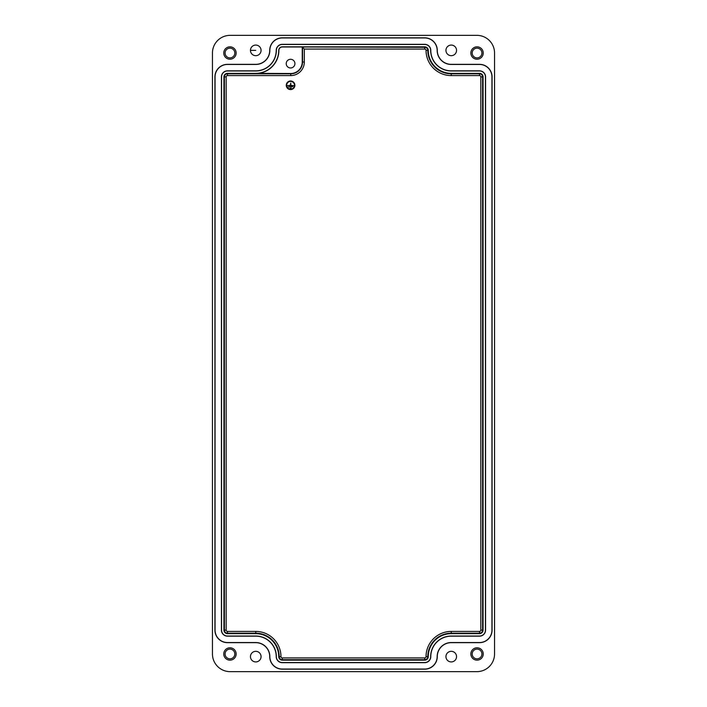 <?xml version="1.0" encoding="UTF-8"?>
<svg xmlns="http://www.w3.org/2000/svg" width="707" height="707" viewBox="0 0 707 707"><rect width="100%" height="100%" fill="white"/><g stroke="black" fill="none" stroke-linecap="round" stroke-linejoin="round"><path stroke-width="1.06" d="M470.862 653.975A6.186 6.186 0 0 1 477.048 647.789A6.186 6.186 0 0 1 483.234 653.975A6.186 6.186 0 0 1 477.048 660.161A6.186 6.186 0 0 1 470.862 653.975M472.188 653.975A4.861 4.861 0 0 1 477.048 649.114A4.861 4.861 0 0 1 481.909 653.975A4.861 4.861 0 0 1 477.048 658.836A4.861 4.861 0 0 1 472.188 653.975M223.766 53.025A6.186 6.186 0 0 1 229.952 46.839A6.186 6.186 0 0 1 236.138 53.025A6.186 6.186 0 0 1 229.952 59.211A6.186 6.186 0 0 1 223.766 53.025M225.091 53.025A4.861 4.861 0 0 1 229.952 48.164A4.861 4.861 0 0 1 234.812 53.025A4.861 4.861 0 0 1 229.952 57.886A4.861 4.861 0 0 1 225.091 53.025M223.766 653.975A6.186 6.186 0 0 1 229.952 647.789A6.186 6.186 0 0 1 236.138 653.975A6.186 6.186 0 0 1 229.952 660.161A6.186 6.186 0 0 1 223.766 653.975M225.091 653.975A4.861 4.861 0 0 1 229.952 649.114A4.861 4.861 0 0 1 234.812 653.975A4.861 4.861 0 0 1 229.952 658.836A4.861 4.861 0 0 1 225.091 653.975M470.862 53.025A6.186 6.186 0 0 1 477.048 46.839A6.186 6.186 0 0 1 483.234 53.025A6.186 6.186 0 0 1 477.048 59.211A6.186 6.186 0 0 1 470.862 53.025M472.188 53.025A4.861 4.861 0 0 1 477.048 48.164A4.861 4.861 0 0 1 481.909 53.025A4.861 4.861 0 0 1 477.048 57.886A4.861 4.861 0 0 1 472.188 53.025M445.94 50.374A5.303 5.303 0 0 1 451.243 45.071A5.303 5.303 0 0 1 456.545 50.374A5.303 5.303 0 0 1 451.243 55.676A5.303 5.303 0 0 1 445.94 50.374M445.94 656.626A5.303 5.303 0 0 1 451.243 651.324A5.303 5.303 0 0 1 456.545 656.626A5.303 5.303 0 0 1 451.243 661.929A5.303 5.303 0 0 1 445.94 656.626M250.455 656.626A5.303 5.303 0 0 1 255.757 651.324A5.303 5.303 0 0 1 261.06 656.626A5.303 5.303 0 0 1 255.757 661.929A5.303 5.303 0 0 1 250.455 656.626M250.455 50.374A5.303 5.303 0 0 1 255.757 45.071A5.303 5.303 0 0 1 261.06 50.374A5.303 5.303 0 0 1 255.757 55.676A5.303 5.303 0 0 1 250.455 50.374L255.757 50.374M286.229 63.63A4.348 4.348 0 0 1 290.577 59.282A4.348 4.348 0 0 1 294.925 63.63A4.348 4.348 0 0 1 290.577 67.978A4.348 4.348 0 0 1 286.229 63.63M290.577 80.978A4.304 4.304 0 0 0 286.273 85.282A4.304 4.304 0 0 0 290.577 89.586A4.304 4.304 0 0 0 294.881 85.282A4.304 4.304 0 0 0 290.577 80.978M290.577 89.17A3.889 3.889 0 0 1 286.688 85.282A3.889 3.889 0 0 1 290.577 81.393A3.889 3.889 0 0 1 294.466 85.282A3.889 3.889 0 0 1 290.577 89.17M292.786 86.608L288.368 87.049L292.786 86.608M289.914 88.348L291.24 87.933L289.914 88.348M290.789 83.073L290.365 85.282L287.484 85.724L293.67 85.724L290.789 85.282L290.789 83.073M304.319 49.066L302.552 47.298L302.552 62.013A11.798 11.798 0 0 1 290.754 73.811L227.477 73.811A3.075 3.075 0 0 0 224.402 76.886L224.402 630.114A3.075 3.075 0 0 0 227.477 633.189L255.757 633.189A23.437 23.437 0 0 1 279.194 656.626L280.962 656.626A25.205 25.205 0 0 0 255.757 631.422L227.477 631.422A1.308 1.308 0 0 1 226.169 630.114L226.169 76.886A1.308 1.308 0 0 1 227.477 75.578L290.754 75.578A13.566 13.566 0 0 0 304.319 62.013L304.319 49.066L424.73 49.066A1.308 1.308 0 0 1 426.038 50.374A25.205 25.205 0 0 0 451.243 75.578L479.523 75.578A1.308 1.308 0 0 1 480.831 76.886L480.831 630.114A1.308 1.308 0 0 1 479.523 631.422L451.243 631.422A25.205 25.205 0 0 0 426.038 656.626A1.308 1.308 0 0 1 424.73 657.934L282.27 657.934A1.308 1.308 0 0 1 280.962 656.626M451.243 73.351L479.523 73.351A3.535 3.535 0 0 1 483.058 76.886L483.058 630.114A3.535 3.535 0 0 1 479.523 633.649L451.243 633.649A22.977 22.977 0 0 0 428.265 656.626A3.535 3.535 0 0 1 424.73 660.161L282.27 660.161A3.535 3.535 0 0 1 278.735 656.626A22.977 22.977 0 0 0 255.757 633.649L227.477 633.649A3.535 3.535 0 0 1 223.942 630.114L223.942 76.886A3.535 3.535 0 0 1 227.477 73.351L255.757 73.351A22.977 22.977 0 0 0 278.735 50.374A3.535 3.535 0 0 1 282.27 46.839L424.73 46.839A3.535 3.535 0 0 1 428.265 50.374A22.977 22.977 0 0 0 451.243 73.351L451.243 75.578M255.757 73.351L290.754 73.501A11.489 11.489 0 0 0 302.243 62.013L302.243 46.989L424.73 47.298L424.73 49.066M255.757 73.501A23.128 23.128 0 0 0 278.885 50.374A3.385 3.385 0 0 1 282.27 46.989L302.243 46.989M276.225 50.374A20.468 20.468 0 0 1 255.757 70.841L227.477 70.841A6.045 6.045 0 0 0 221.432 76.886L221.432 630.114A6.045 6.045 0 0 0 227.477 636.159L255.757 636.159A20.468 20.468 0 0 1 276.225 656.626A6.045 6.045 0 0 0 282.27 662.671L424.73 662.671A6.045 6.045 0 0 0 430.775 656.626A20.468 20.468 0 0 1 451.243 636.159L479.523 636.159A6.045 6.045 0 0 0 485.568 630.114L485.568 76.886A6.045 6.045 0 0 0 479.523 70.841L451.243 70.841A20.468 20.468 0 0 1 430.775 50.374A6.045 6.045 0 0 0 424.73 44.329L282.27 44.329A6.045 6.045 0 0 0 276.225 50.374L276.349 50.374A20.591 20.591 0 0 1 255.757 70.965L227.477 70.965A5.921 5.921 0 0 0 221.556 76.886L221.556 630.114A5.921 5.921 0 0 0 227.477 636.035L255.757 636.035A20.591 20.591 0 0 1 276.349 656.626A5.921 5.921 0 0 0 282.27 662.547L424.73 662.547A5.921 5.921 0 0 0 430.651 656.626A20.591 20.591 0 0 1 451.243 636.035L479.523 636.035A5.921 5.921 0 0 0 485.444 630.114L485.444 76.886A5.921 5.921 0 0 0 479.523 70.965L451.243 70.965A20.591 20.591 0 0 1 430.651 50.374A5.921 5.921 0 0 0 424.73 44.453L282.27 44.453A5.921 5.921 0 0 0 276.349 50.374M269.844 50.374A14.087 14.087 0 0 1 255.757 64.461L227.477 64.461A12.426 12.426 0 0 0 215.052 76.886L215.052 630.114A12.426 12.426 0 0 0 227.477 642.539L255.757 642.539A14.087 14.087 0 0 1 269.844 656.626A12.426 12.426 0 0 0 282.27 669.052L424.73 669.052A12.426 12.426 0 0 0 437.156 656.626A14.087 14.087 0 0 1 451.243 642.539L479.523 642.539A12.426 12.426 0 0 0 491.948 630.114L491.948 76.886A12.426 12.426 0 0 0 479.523 64.461L451.243 64.461A14.087 14.087 0 0 1 437.156 50.374A12.426 12.426 0 0 0 424.73 37.948L282.27 37.948A12.426 12.426 0 0 0 269.844 50.374L269.721 50.374A12.549 12.549 0 0 1 282.27 37.825L424.73 37.825A12.549 12.549 0 0 1 437.28 50.374A13.963 13.963 0 0 0 451.243 64.337L479.523 64.337A12.549 12.549 0 0 1 492.072 76.886L492.072 630.114A12.549 12.549 0 0 1 479.523 642.663L451.243 642.663A13.963 13.963 0 0 0 437.28 656.626A12.549 12.549 0 0 1 424.73 669.176L282.27 669.176A12.549 12.549 0 0 1 269.721 656.626A13.963 13.963 0 0 0 255.757 642.663L227.477 642.663A12.549 12.549 0 0 1 214.928 630.114L214.928 76.886A12.549 12.549 0 0 1 227.477 64.337L255.757 64.337A13.963 13.963 0 0 0 269.721 50.374M494.547 653.975A17.684 17.675 45 0 1 476.872 671.65L230.129 671.65A17.684 17.675 135 0 1 212.454 653.975L212.454 53.025A17.684 17.675 -135 0 1 230.129 35.35L476.872 35.35A17.684 17.675 -45 0 1 494.547 53.025L494.547 653.975M255.757 631.422L255.757 633.649M227.477 631.422L227.477 633.649M278.735 656.626L279.194 656.626A3.075 3.075 0 0 0 282.27 659.702L282.27 657.934M226.169 630.114L223.942 630.114M282.27 660.161L282.27 659.702L424.73 659.702L424.73 657.934M226.169 76.886L223.942 76.886M424.73 660.161L424.73 659.702A3.075 3.075 0 0 0 427.806 656.626L426.038 656.626M227.477 75.578L227.477 73.351M428.265 656.626L427.806 656.626A23.437 23.437 0 0 1 451.243 633.189L451.243 631.422M290.754 75.578L290.754 73.501M451.243 633.649L451.243 633.189L479.523 633.189L479.523 631.422M304.319 62.013L302.243 62.013M479.523 633.649L479.523 633.189A3.075 3.075 0 0 0 482.598 630.114L480.831 630.114M483.058 630.114L482.598 630.114L482.598 76.886L480.831 76.886M483.058 76.886L482.598 76.886A3.075 3.075 0 0 0 479.523 73.811L479.523 75.578M426.038 50.374L427.806 50.374A3.075 3.075 0 0 0 424.73 47.298L424.73 46.839M479.523 73.351L479.523 73.811L451.243 73.811A23.437 23.437 0 0 1 427.806 50.374L428.265 50.374"/></g></svg>
